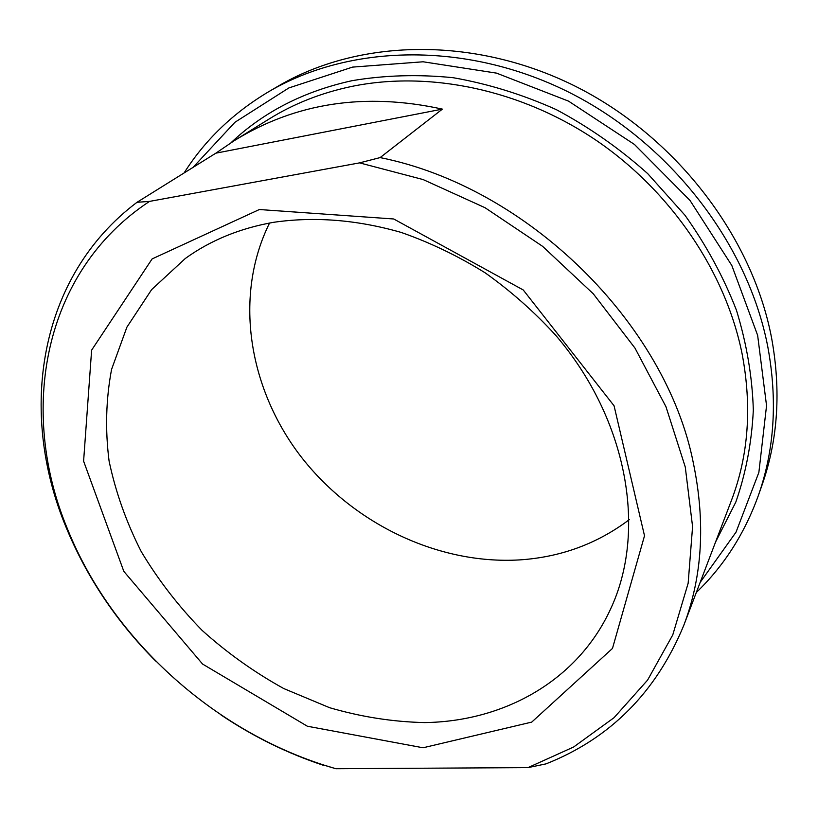 <?xml version="1.0" encoding="UTF-8"?>
<svg xmlns="http://www.w3.org/2000/svg" width="818" height="818" viewBox="0 0 818 818"><rect width="100%" height="100%" fill="white"/><g stroke="black" fill="none" stroke-linecap="round" stroke-linejoin="round"><path stroke-width="1.23" d="M380.135 157.588L359.572 162.874L149.51 201.402L137.015 202.291L215.87 153.171L234.071 140.788C295.656 102.731 365.094 92.168 442.385 109.121L380.135 157.588C527.661 187.066 666.036 323.744 693.419 463.356C705.617 522.63 702.376 576.7 683.695 625.586L731.435 500.411C748.562 455.483 752.11 406.566 742.069 353.662C725.648 272.333 671.568 191.749 596.394 140.471C521.025 89.448 429.123 70.501 351.648 86.442C321.188 92.863 293.621 103.743 268.958 119.101L234.071 140.788M442.385 109.121L215.87 153.171M323.816 765.055L335.871 768.715L528.019 767.621L546.015 763.879C610.146 738.48 656.036 692.376 683.695 625.586M335.871 768.715C218.007 735.147 112.956 641.813 67.546 529.144C18.466 411.791 42.178 272.067 149.51 201.402M359.572 162.874L423.111 179.561L485.023 207.711L542.61 246.341L593.306 293.826L634.962 348.069L665.944 406.658L685.269 467.006L692.58 526.628L688.153 583.244L672.764 634.911L647.59 680.095L614.032 717.703L573.643 746.998L528.019 767.621M259.347 209.531L152.117 258.917L91.626 350.145L83.6 461.137L123.804 571.342L202.588 664.063L307.363 726.231L423.08 747.775L531.741 722.1L612.477 648.439L644.512 535.78L614.062 405.789L523.244 289.971L393.714 218.979L259.347 209.531M137.015 202.291C37.884 276.903 18.272 412.446 65.951 526.945C86.514 576.884 116.422 621.598 155.696 661.087M220.983 714.922C253.202 736.558 287.415 753.378 323.611 765.372M193.007 167.414L234.96 122.26L288.836 87.945L352.548 67.107L423.07 61.779L496.546 73.129L568.53 101.135L634.431 144.438L690.003 200.441L731.824 265.492L757.642 335.349L766.548 405.667L758.869 472.405L736.026 532.17L700.167 582.385M269.562 223.028C233.631 295.523 248.355 387.241 299.817 455.115C351.597 522.906 437.16 564.757 519.512 559.911C560.586 557.232 597.181 543.806 629.298 519.635M424.583 722.58C392.804 721.875 361.127 716.905 329.552 707.682L283.744 688.541C254.378 672.314 227.159 652.917 202.077 630.351C178.539 606.25 158.263 580.003 141.238 551.598C126.35 522.293 115.624 492.099 109.08 461.025C105.113 429.828 105.941 399.296 111.565 369.419L126.892 327.169L151.637 289.603L185.338 258.468C210.492 240.318 239.899 228.273 273.58 222.312C314.419 216.381 356.945 219.756 401.178 232.424C430.156 242.568 458.1 256.003 485.013 272.731C510.953 291.167 534.573 312.087 555.892 335.503C628.285 420.217 646.936 531.659 610.565 609.062C577.549 680.903 503.837 721.537 424.583 722.58M268.396 91.882L277.956 86.268C357.824 39.1 472.732 35.603 573.98 85.573C675.075 135.645 752.008 235.666 771.538 337.691C781.221 390.554 778.03 439.767 761.947 485.319L758.266 495.769C774.472 449.849 777.652 400.176 767.795 346.76C747.938 243.652 669.942 142.363 567.58 91.585C465.074 40.9 348.908 44.325 268.396 91.882C233.048 113.037 204.94 140.072 184.081 172.976M696.312 592.498C723.869 566.005 744.513 533.765 758.266 495.769M715.576 541.997L735.822 502.078C745.893 473.131 751.732 442.456 753.327 410.063C752.325 377.037 746.711 343.775 736.466 310.278C723.603 277.108 706.435 245.441 684.983 215.257L647.754 173.672C619.707 148.59 589.246 127.25 556.363 109.663C522.6 94.51 488.213 83.865 453.203 77.71C418.376 74.213 384.695 75.195 352.149 80.665C303.999 91.227 263.641 111.892 231.075 142.68M67.546 529.144L65.951 526.945"/></g></svg>
